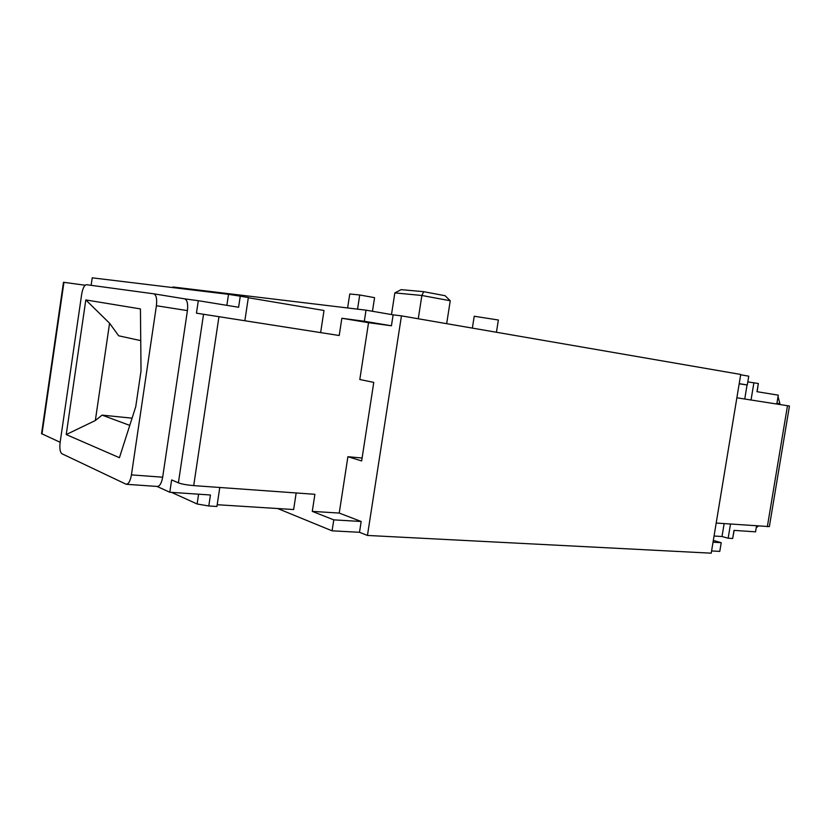 <?xml version="1.0" encoding="UTF-8"?>
<svg xmlns="http://www.w3.org/2000/svg" width="831" height="831" viewBox="0 0 831 831"><rect width="100%" height="100%" fill="white"/><g stroke="black" fill="none" stroke-linecap="round" stroke-linejoin="round"><path stroke-width="1.25" d="M362.108 458.026L347.909 456.707L339.235 513.07L312.279 511.377L333.771 519.863L332.088 530.832L277.689 508.53M332.088 530.832L359.501 532.287L367.447 535.444L711.222 553.176L740.722 374.449L401.456 315.863L393.125 314.845L391.432 325.783L364.31 321.275L366.024 310.171L393.125 314.845M711.585 550.953L719.781 551.389L721.225 542.674L713.32 540.43M172.848 287.599L172.931 286.986L366.024 310.171M740.67 374.781L748.752 376.173L747.298 384.982L739.175 383.808M391.494 314.565L394.839 292.907L421.878 295.483L418.263 318.761M394.839 292.907L401.155 289.645L423.675 291.681L421.878 295.483L450.246 300.76L446.673 323.664M423.675 291.681L445.094 295.711L450.246 300.76M472.361 328.11L474.221 316.247L498.371 320.008L496.429 332.265M347.618 307.958L349.768 293.966L359.73 294.984L374.563 297.654L372.465 311.282M357.559 309.153L359.73 294.984M347.909 456.707L361.651 460.935L373.773 382.395L359.802 379.497L368.538 322.688L341.853 318.263L364.31 321.275M341.853 318.263L339.214 335.516L320.631 332.608L324.007 310.493L248.313 297.737M91.13 285.334L92.22 277.824L228.515 294.34L248.344 297.519L244.854 320.745L320.631 332.608M131.433 474.875L156.405 305.735C157.142 298.973 156.29 295.005 153.849 293.831L86.507 284.701C84.367 285.033 82.757 288.191 81.687 294.174L60.133 442.372C59.458 448.418 60.05 452.209 61.91 453.736L126.198 484.276C128.597 484.047 130.342 480.91 131.433 474.875L162.668 477.202L187.422 310.607C188.138 303.949 187.235 300.033 184.69 298.848L198.308 300.697L196.448 313.162L339.214 335.516M196.448 313.162L244.854 320.745M218.958 316.684L193.706 485.616C186.933 485.034 181.833 484.109 178.395 482.853L171.633 479.913L169.794 492.243L157.038 486.436M193.706 485.616L314.897 494.3L312.279 511.377M739.206 383.631L747.298 384.982M368.538 322.688L391.432 325.783M789.45 406.016L736.868 397.789L789.45 406.016L769.361 526.594L716.187 523.052M734.147 530.386L732.662 538.498L734.012 530.375L755.545 531.84L756.532 525.94M757.114 391.713L758.339 383.496L756.979 391.692L778.273 395.161L776.798 404.032M60.144 442.289L41.55 433.647L63.478 282.28L85.167 285.23M169.794 492.243L210.44 494.996L208.789 505.975L216.933 506.474L219.789 487.485M217.203 504.718L293.634 509.538L296.168 492.96M171.539 492.368L197.124 503.991L208.789 505.975M197.124 503.991L198.588 494.196M162.668 477.202C161.578 483.154 159.791 486.239 157.308 486.457L126.333 484.286M85.811 299.929L66.22 434.561L119.425 457.704L135.744 406.712L141.021 370.958L140.439 308.914L85.811 299.929L109.578 323.238L95.336 420.528L66.22 434.561M140.74 340.627L118.667 335.797L109.578 323.238M95.336 420.528L102.088 415.126L132.077 418.17M129.771 425.389L102.088 415.126M198.308 300.697L238.611 307.262L240.273 296.158M228.515 294.34L226.863 305.351M713.029 542.186L721.225 542.674M339.235 513.07L361.173 521.484L333.771 519.863M732.662 538.498L728.164 538.218L722.004 536.514L714.047 536.016M722.004 536.514L724.144 523.613M728.164 538.218L730.501 524.07M758.35 526.065L756.231 527.727M779.769 404.5L779.894 403.71L776.933 403.243M778.045 396.532L779.894 403.71M359.501 532.287L361.173 521.484M367.447 535.444L401.456 315.863M758.339 383.496L747.807 381.886M753.894 382.748L751.037 400.002M747.059 384.94L744.742 399.015M203.533 314.274L178.395 482.853M787.487 405.715L767.335 526.709M63.945 282.332L41.976 434.011M187.422 310.607L156.405 305.735M184.565 298.828L153.808 293.821M184.69 298.848L153.849 293.831"/></g></svg>
